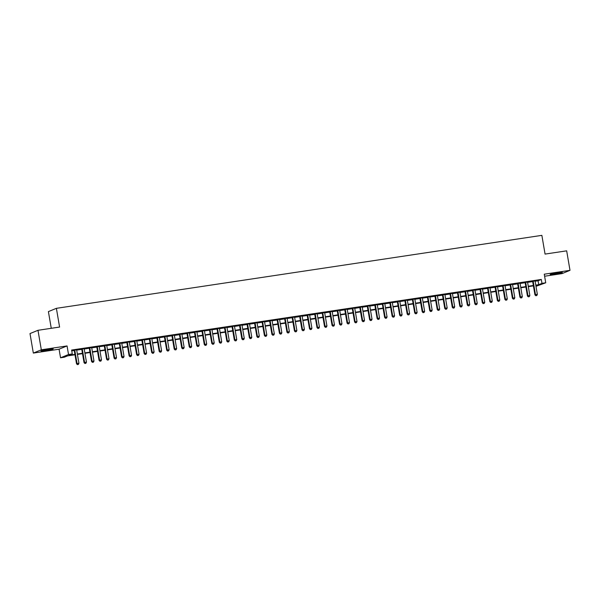 <?xml version="1.0" encoding="UTF-8"?>
<svg xmlns="http://www.w3.org/2000/svg" width="600" height="600" viewBox="0 0 600 600"><rect width="100%" height="100%" fill="white"/><g stroke="black" fill="none" stroke-linecap="round" stroke-linejoin="round"><path stroke-width="0.9" d="M45.412 350.663A6.188 0.413 170.3 0 0 53.19 348.93A6.188 0.413 170.3 0 0 48.78 349.282A6.188 0.413 170.3 0 0 40.995 351.015A6.188 0.413 170.3 0 0 45.412 350.663M554.558 274.132A6.188 0.413 170.3 0 0 562.335 272.4A6.188 0.413 170.3 0 0 557.925 272.752A6.188 0.413 170.3 0 0 550.14 274.485A6.188 0.413 170.3 0 0 554.558 274.132M74.985 354.772L67.53 355.897L64.297 357.225L60.54 357.788L68.52 354.51L72.278 353.947L69.045 355.275L74.918 354.39M59.07 349.207L67.058 345.93L41.318 349.8L37.98 330.3L30 333.577L33.33 353.077L59.07 349.207L60.54 357.788M51.262 328.305L48.405 311.61L56.385 308.332L541.86 235.358L545.062 254.085L566.67 250.837L570 270.337L544.26 274.2L545.73 282.788L535.987 286.327M544.605 276.233L562.02 273.615L570 270.337M41.318 349.8L33.33 353.077M76.65 349.837L74.205 350.205M84.165 348.705L81.72 349.072M91.68 347.58L89.235 347.947M99.195 346.447L96.75 346.815M106.71 345.322L104.265 345.683M114.225 344.19L111.78 344.558M121.74 343.058L119.295 343.425M129.255 341.933L126.81 342.3M136.77 340.8L134.325 341.168M144.285 339.668L141.84 340.035M151.8 338.543L149.355 338.91M159.315 337.41L156.87 337.778M166.83 336.285L164.385 336.653M174.345 335.153L171.9 335.52M181.86 334.02L179.415 334.388M189.375 332.895L186.93 333.263M196.89 331.763L194.445 332.13M204.405 330.638L201.96 331.005M211.92 329.505L209.475 329.873M219.435 328.373L216.99 328.74M226.95 327.248L224.505 327.615M234.465 326.115L232.02 326.483M241.98 324.99L239.535 325.358M249.495 323.858L247.05 324.225M257.01 322.725L254.565 323.093M264.525 321.6L262.08 321.968M272.04 320.468L269.595 320.835M279.555 319.343L277.11 319.702M287.07 318.21L284.625 318.577M294.585 317.077L292.14 317.445M302.1 315.952L299.655 316.32M309.615 314.82L307.17 315.188M317.13 313.695L314.685 314.055M324.645 312.562L322.2 312.93M332.16 311.43L329.715 311.798M339.675 310.305L337.23 310.673M347.19 309.173L344.745 309.54M354.705 308.04L352.26 308.407M362.22 306.915L359.775 307.282M369.735 305.782L367.29 306.15M377.25 304.657L374.805 305.025M384.765 303.525L382.32 303.892M392.28 302.392L389.835 302.76M399.795 301.267L397.35 301.635M407.31 300.135L404.865 300.502M414.825 299.01L412.38 299.377M422.34 297.877L419.895 298.245M429.855 296.745L427.41 297.112M437.37 295.62L434.925 295.987M444.885 294.487L442.44 294.855M452.4 293.362L449.955 293.722M459.915 292.23L457.47 292.597M467.43 291.097L464.993 291.465M474.945 289.972L472.507 290.34M482.46 288.84L480.022 289.207M489.975 287.715L487.537 288.075M497.49 286.582L495.053 286.95M505.005 285.45L502.567 285.817M512.52 284.325L510.082 284.692M520.035 283.192L517.597 283.56M527.55 282.06L525.112 282.428M535.118 281.22L538.065 280.778L541.305 279.45L71.61 350.048L72.278 353.947M71.752 350.865L74.258 350.49M76.695 350.123L81.773 349.365M84.21 348.998L89.287 348.233M91.725 347.865L96.802 347.1M99.24 346.733L104.317 345.975M106.755 345.608L111.833 344.843M114.27 344.475L119.347 343.718M121.785 343.35L126.863 342.585M129.3 342.218L134.377 341.452M136.815 341.085L141.892 340.327M144.33 339.96L149.407 339.195M151.845 338.827L156.922 338.07M159.36 337.702L164.438 336.938M166.875 336.57L171.953 335.805M174.39 335.438L179.468 334.68M181.905 334.312L186.983 333.548M189.42 333.18L194.498 332.423M196.935 332.055L202.013 331.29M204.45 330.923L209.528 330.157M211.965 329.79L217.042 329.032M219.48 328.665L224.558 327.9M226.995 327.532L232.072 326.767M234.51 326.407L239.587 325.642M242.025 325.275L247.103 324.51M249.54 324.142L254.618 323.385M257.055 323.017L262.132 322.252M264.57 321.885L269.647 321.12M272.085 320.76L277.163 319.995M279.6 319.627L284.678 318.862M287.115 318.495L292.192 317.737M294.63 317.37L299.707 316.605M302.145 316.237L307.222 315.472M309.66 315.105L314.737 314.347M317.175 313.98L322.252 313.215M324.69 312.847L329.767 312.09M332.205 311.722L337.282 310.957M339.72 310.59L344.798 309.825M347.235 309.457L352.312 308.7M354.75 308.332L359.827 307.567M362.265 307.2L367.343 306.442M369.78 306.075L374.858 305.31M377.295 304.942L382.373 304.178M384.81 303.81L389.888 303.053M392.332 302.685L397.403 301.92M399.847 301.553L404.918 300.788M407.362 300.428L412.433 299.663M414.877 299.295L419.947 298.53M422.393 298.163L427.463 297.405M429.908 297.038L434.978 296.272M437.423 295.905L442.493 295.14M444.938 294.78L450.007 294.015M452.452 293.647L457.522 292.882M459.967 292.515L465.037 291.757M467.482 291.39L472.553 290.625M474.998 290.257L480.067 289.493M482.513 289.125L487.582 288.368M490.028 288L495.097 287.235M497.543 286.868L502.612 286.11M505.058 285.743L510.127 284.978M512.572 284.61L517.643 283.845M520.088 283.478L525.158 282.72M527.602 282.353L532.673 281.587M535.065 280.935L532.627 281.303M67.058 345.93L68.52 354.51M541.305 279.45L541.972 283.35L545.73 282.788M37.98 330.3L59.588 327.053L56.385 308.332M535.905 285.84L537.225 285.3L535.845 285.502M533.408 285.87L528.33 286.635M525.893 287.002L520.815 287.767M518.377 288.135L513.3 288.892M510.862 289.26L505.785 290.025M503.347 290.392L498.27 291.15M495.832 291.517L490.755 292.282M488.317 292.65L483.24 293.415M480.803 293.782L475.725 294.54M473.287 294.907L468.21 295.673M465.772 296.04L460.695 296.798M458.257 297.165L453.18 297.93M450.743 298.298L445.665 299.062M443.228 299.43L438.15 300.188M435.713 300.555L430.635 301.32M428.197 301.688L423.12 302.452M420.683 302.812L415.605 303.577M413.168 303.945L408.09 304.71M405.653 305.077L400.575 305.835M398.138 306.202L393.06 306.968M390.623 307.335L385.545 308.1M383.108 308.46L378.03 309.225M375.593 309.593L370.515 310.358M368.077 310.725L363 311.483M360.562 311.85L355.485 312.615M353.048 312.983L347.97 313.748M345.532 314.115L340.455 314.873M338.017 315.24L332.94 316.005M330.502 316.373L325.425 317.13M322.987 317.498L317.91 318.263M315.472 318.63L310.395 319.395M307.957 319.763L302.88 320.52M300.435 320.888L295.365 321.653M292.92 322.02L287.85 322.778M285.405 323.145L280.335 323.91M277.89 324.278L272.82 325.043M270.375 325.41L265.305 326.168M262.86 326.535L257.79 327.3M255.345 327.668L250.275 328.433M247.83 328.793L242.76 329.558M240.315 329.925L235.245 330.69M232.8 331.058L227.73 331.815M225.285 332.183L220.215 332.947M217.77 333.315L212.7 334.08M210.255 334.44L205.185 335.205M202.74 335.572L197.67 336.337M195.225 336.705L190.155 337.462M187.71 337.83L182.64 338.595M180.195 338.962L175.125 339.728M172.68 340.095L167.61 340.853M165.165 341.22L160.095 341.985M157.65 342.353L152.58 343.11M150.135 343.478L145.065 344.243M142.62 344.61L137.55 345.375M135.105 345.743L130.035 346.5M127.59 346.868L122.52 347.632M120.075 348L115.005 348.757M112.56 349.125L107.49 349.89M105.045 350.257L99.975 351.022M97.53 351.39L92.46 352.147M90.015 352.515L84.945 353.28M82.5 353.647L77.43 354.405M535.785 285.12L538.732 284.678L541.972 283.35M77.363 354.022L82.433 353.265M84.877 352.897L89.948 352.132M92.392 351.765L97.47 351M99.907 350.64L104.985 349.875M107.422 349.507L112.5 348.743M114.938 348.375L120.015 347.618M122.453 347.25L127.53 346.485M129.968 346.118L135.045 345.353M137.483 344.985L142.56 344.228M144.998 343.86L150.075 343.095M152.512 342.728L157.59 341.97M160.028 341.603L165.105 340.837M167.542 340.47L172.62 339.705M175.058 339.337L180.135 338.58M182.572 338.212L187.65 337.447M190.087 337.08L195.165 336.322M197.603 335.955L202.68 335.19M205.118 334.822L210.195 334.058M212.632 333.69L217.71 332.933M220.147 332.565L225.225 331.8M227.663 331.433L232.74 330.675M235.178 330.308L240.255 329.543M242.692 329.175L247.77 328.41M250.208 328.043L255.285 327.285M257.722 326.918L262.8 326.153M265.237 325.785L270.315 325.02M272.752 324.66L277.83 323.895M280.267 323.528L285.345 322.763M287.782 322.395L292.86 321.638M295.298 321.27L300.375 320.505M302.812 320.138L307.89 319.373M310.327 319.005L315.405 318.248M317.843 317.88L322.92 317.115M325.358 316.748L330.435 315.99M332.873 315.623L337.95 314.858M340.388 314.49L345.465 313.725M347.903 313.358L352.98 312.6M355.418 312.233L360.495 311.468M362.933 311.1L368.01 310.343M370.447 309.975L375.525 309.21M377.962 308.843L383.04 308.077M385.478 307.71L390.555 306.952M392.993 306.585L398.07 305.82M400.507 305.452L405.585 304.695M408.022 304.327L413.1 303.562M415.537 303.195L420.615 302.43M423.053 302.062L428.13 301.305M430.567 300.938L435.645 300.173M438.082 299.805L443.16 299.04M445.597 298.68L450.675 297.915M453.112 297.548L458.19 296.782M460.627 296.415L465.705 295.657M468.143 295.29L473.22 294.525M475.658 294.157L480.735 293.392M483.18 293.032L488.25 292.267M490.695 291.9L495.765 291.135M498.21 290.767L503.28 290.01M505.725 289.642L510.795 288.877M513.24 288.51L518.31 287.745M520.755 287.377L525.825 286.62M528.27 286.252L533.34 285.487M538.065 280.778L538.732 284.678M532.597 281.168L534.945 294.87L535.485 294.653L533.16 281.077M536.062 295.65L536.812 295.538L536.062 295.65L535.485 294.653L537.36 294.368L535.043 280.8M534.945 294.87L535.845 295.74M536.812 295.538L537.36 294.368M559.447 272.535L552.915 273.653M552.27 273.803A6.15 0.413 170.3 0 0 554.46 273.502A6.15 0.413 170.3 0 0 560.107 272.46M50.302 349.065L43.77 350.183M43.125 350.325A6.15 0.413 170.3 0 0 50.955 348.99M525.082 282.293L527.43 296.002L527.97 295.785L525.645 282.21M528.548 296.775L529.298 296.663L528.548 296.775L527.97 295.785L529.845 295.5L527.528 281.925M527.43 296.002L528.33 296.865M529.298 296.663L529.845 295.5M517.567 283.425L519.915 297.135L520.455 296.91L518.13 283.335M521.033 297.907L521.783 297.795L521.033 297.907L520.455 296.91L522.33 296.632L520.013 283.058M519.915 297.135L520.815 297.998M521.783 297.795L522.33 296.632M510.053 284.55L512.4 298.26L512.94 298.043L510.615 284.468M513.51 299.04L514.268 298.92L513.51 299.04L512.94 298.043L514.815 297.757L512.498 284.183M512.4 298.26L513.3 299.123M514.268 298.92L514.815 297.757M502.537 285.683L504.885 299.392L505.425 299.168L503.1 285.6M505.995 300.165L506.752 300.053L505.995 300.165L505.425 299.168L507.3 298.89L504.982 285.315M504.885 299.392L505.785 300.255M506.752 300.053L507.3 298.89M495.022 286.815L497.37 300.525L497.91 300.3L495.585 286.725M498.48 301.298L499.237 301.185L498.48 301.298L497.91 300.3L499.785 300.015L497.467 286.447M497.37 300.525L498.27 301.388M499.237 301.185L499.785 300.015M487.507 287.94L489.855 301.65L490.395 301.433L488.07 287.858M490.965 302.423L491.722 302.31L490.965 302.423L490.395 301.433L492.27 301.147L489.952 287.572M489.855 301.65L490.755 302.513M491.722 302.31L492.27 301.147M479.993 289.072L482.34 302.782L482.88 302.558L480.555 288.99M483.45 303.555L484.207 303.442L483.45 303.555L482.88 302.558L484.755 302.28L482.438 288.705M482.34 302.782L483.24 303.645M484.207 303.442L484.755 302.28M472.478 290.197L474.825 303.907L475.365 303.69L473.04 290.115M475.935 304.688L476.692 304.575L475.935 304.688L475.365 303.69L477.24 303.405L474.923 289.83M474.825 303.907L475.725 304.77M476.692 304.575L477.24 303.405M464.963 291.33L467.31 305.04L467.85 304.815L465.525 291.248M468.42 305.812L469.178 305.7L468.42 305.812L467.85 304.815L469.725 304.538L467.408 290.962M467.31 305.04L468.21 305.903M469.178 305.7L469.725 304.538M457.447 292.462L459.795 306.173L460.335 305.947L458.01 292.373M460.905 306.945L461.662 306.832L460.905 306.945L460.335 305.947L462.21 305.663L459.893 292.095M459.795 306.173L460.695 307.035M461.662 306.832L462.21 305.663M449.933 293.587L452.28 307.298L452.82 307.08L450.495 293.505M453.39 308.07L454.147 307.957L453.39 308.07L452.82 307.08L454.695 306.795L452.377 293.22M452.28 307.298L453.18 308.16M454.147 307.957L454.695 306.795M442.418 294.72L444.765 308.43L445.305 308.205L442.98 294.638M445.875 309.202L446.632 309.09L445.875 309.202L445.305 308.205L447.18 307.928L444.862 294.353M444.765 308.43L445.665 309.293M446.632 309.09L447.18 307.928M434.903 295.845L437.25 309.555L437.79 309.337L435.465 295.763M438.36 310.335L439.118 310.222L438.36 310.335L437.79 309.337L439.665 309.053L437.347 295.485M437.25 309.555L438.15 310.418M439.118 310.222L439.665 309.053M427.388 296.978L429.735 310.688L430.275 310.462L427.95 296.895M430.845 311.46L431.603 311.347L430.845 311.46L430.275 310.462L432.15 310.185L429.832 296.61M429.735 310.688L430.635 311.55M431.603 311.347L432.15 310.185M419.873 298.11L422.22 311.82L422.76 311.595L420.435 298.02M423.33 312.593L424.088 312.48L423.33 312.593L422.76 311.595L424.635 311.31L422.317 297.743M422.22 311.82L423.12 312.683M424.088 312.48L424.635 311.31M412.357 299.235L414.705 312.945L415.245 312.728L412.92 299.153M415.815 313.718L416.572 313.605L415.815 313.718L415.245 312.728L417.12 312.442L414.803 298.868M414.705 312.945L415.605 313.808M416.572 313.605L417.12 312.442M404.842 300.368L407.19 314.077L407.73 313.853L405.405 300.285M408.3 314.85L409.058 314.737L408.3 314.85L407.73 313.853L409.605 313.575L407.287 300M407.19 314.077L408.09 314.94M409.058 314.737L409.605 313.575M397.327 301.493L399.675 315.202L400.215 314.985L397.89 301.41M400.785 315.983L401.543 315.87L400.785 315.983L400.215 314.985L402.09 314.7L399.772 301.132M399.675 315.202L400.575 316.065M401.543 315.87L402.09 314.7M389.812 302.625L392.16 316.335L392.7 316.11L390.375 302.543M393.27 317.108L394.028 316.995L393.27 317.108L392.7 316.11L394.575 315.832L392.257 302.257M392.16 316.335L393.06 317.197M394.028 316.995L394.575 315.832M382.298 303.757L384.645 317.468L385.185 317.243L382.86 303.668M385.755 318.24L386.513 318.127L385.755 318.24L385.185 317.243L387.06 316.957L384.743 303.39M384.645 317.468L385.545 318.33M386.513 318.127L387.06 316.957M374.782 304.882L377.13 318.593L377.67 318.375L375.345 304.8M378.24 319.365L378.998 319.252L378.24 319.365L377.67 318.375L379.545 318.09L377.228 304.515M377.13 318.593L378.03 319.455M378.998 319.252L379.545 318.09M367.267 306.015L369.615 319.725L370.155 319.5L367.83 305.933M370.725 320.498L371.483 320.385L370.725 320.498L370.155 319.5L372.03 319.222L369.712 305.647M369.615 319.725L370.515 320.587M371.483 320.385L372.03 319.222M359.752 307.147L362.1 320.85L362.64 320.632L360.315 307.058M363.21 321.63L363.968 321.517L363.21 321.63L362.64 320.632L364.515 320.347L362.197 306.78M362.1 320.85L363 321.72M363.968 321.517L364.515 320.347M352.237 308.272L354.585 321.983L355.125 321.765L352.8 308.19M355.695 322.755L356.452 322.642L355.695 322.755L355.125 321.765L357 321.48L354.683 307.905M354.585 321.983L355.485 322.845M356.452 322.642L357 321.48M344.722 309.405L347.07 323.115L347.61 322.89L345.285 309.315M348.18 323.888L348.93 323.775L348.18 323.888L347.61 322.89L349.485 322.605L347.168 309.038M347.07 323.115L347.97 323.978M348.93 323.775L349.485 322.605M337.207 310.53L339.555 324.24L340.095 324.022L337.77 310.447M340.665 325.02L341.415 324.9L340.665 325.02L340.095 324.022L341.97 323.737L339.653 310.163M339.555 324.24L340.455 325.103M341.415 324.9L341.97 323.737M329.692 311.663L332.04 325.373L332.58 325.147L330.255 311.58M333.15 326.145L333.9 326.032L333.15 326.145L332.58 325.147L334.455 324.87L332.138 311.295M332.04 325.373L332.94 326.235M333.9 326.032L334.455 324.87M322.178 312.795L324.525 326.505L325.065 326.28L322.74 312.705M325.635 327.278L326.385 327.165L325.635 327.278L325.065 326.28L326.94 325.995L324.623 312.428M324.525 326.505L325.425 327.368M326.385 327.165L326.94 325.995M314.663 313.92L317.01 327.63L317.55 327.413L315.225 313.837M318.12 328.403L318.87 328.29L318.12 328.403L317.55 327.413L319.425 327.127L317.108 313.553M317.01 327.63L317.903 328.493M318.87 328.29L319.425 327.127M307.147 315.053L309.495 328.763L310.035 328.538L307.71 314.962M310.605 329.535L311.355 329.423L310.605 329.535L310.035 328.538L311.91 328.26L309.593 314.685M309.495 328.763L310.388 329.625M311.355 329.423L311.91 328.26M299.632 316.178L301.98 329.888L302.52 329.67L300.195 316.095M303.09 330.668L303.84 330.555L303.09 330.668L302.52 329.67L304.395 329.385L302.077 315.81M301.98 329.888L302.873 330.75M303.84 330.555L304.395 329.385M292.118 317.31L294.465 331.02L295.005 330.795L292.68 317.228M295.575 331.793L296.325 331.68L295.575 331.793L295.005 330.795L296.88 330.517L294.562 316.942M294.465 331.02L295.358 331.882M296.325 331.68L296.88 330.517M284.603 318.442L286.95 332.153L287.49 331.928L285.165 318.353M288.06 332.925L288.81 332.812L288.06 332.925L287.49 331.928L289.365 331.642L287.048 318.075M286.95 332.153L287.843 333.015M288.81 332.812L289.365 331.642M277.087 319.567L279.435 333.278L279.975 333.06L277.65 319.485M280.545 334.05L281.295 333.938L280.545 334.05L279.975 333.06L281.85 332.775L279.532 319.2M279.435 333.278L280.327 334.14M281.295 333.938L281.85 332.775M269.572 320.7L271.92 334.41L272.46 334.185L270.135 320.618M273.03 335.183L273.78 335.07L273.03 335.183L272.46 334.185L274.335 333.907L272.017 320.332M271.92 334.41L272.812 335.272M273.78 335.07L274.335 333.907M262.058 321.825L264.405 335.535L264.945 335.317L262.62 321.743M265.515 336.315L266.265 336.202L265.515 336.315L264.945 335.317L266.82 335.032L264.502 321.457M264.405 335.535L265.298 336.397M266.265 336.202L266.82 335.032M254.542 322.957L256.89 336.668L257.423 336.442L255.105 322.875M258 337.44L258.75 337.327L258 337.44L257.423 336.442L259.305 336.165L256.987 322.59M256.89 336.668L257.782 337.53M258.75 337.327L259.305 336.165M247.028 324.09L249.375 337.8L249.907 337.575L247.59 324M250.485 338.572L251.235 338.46L250.485 338.572L249.907 337.575L251.79 337.29L249.472 323.722M249.375 337.8L250.267 338.663M251.235 338.46L251.79 337.29M239.513 325.215L241.86 338.925L242.392 338.707L240.075 325.132M242.97 339.697L243.72 339.585L242.97 339.697L242.392 338.707L244.275 338.423L241.958 324.847M241.86 338.925L242.752 339.788M243.72 339.585L244.275 338.423M231.998 326.347L234.345 340.058L234.877 339.832L232.56 326.265M235.455 340.83L236.205 340.718L235.455 340.83L234.877 339.832L236.76 339.555L234.442 325.98M234.345 340.058L235.237 340.92M236.205 340.718L236.76 339.555M224.483 327.472L226.83 341.183L227.362 340.965L225.045 327.39M227.94 341.962L228.69 341.85L227.94 341.962L227.362 340.965L229.245 340.68L226.928 327.112M226.83 341.183L227.722 342.045M228.69 341.85L229.245 340.68M216.968 328.605L219.315 342.315L219.847 342.09L217.53 328.522M220.425 343.087L221.175 342.975L220.425 343.087L219.847 342.09L221.73 341.812L219.413 328.237M219.315 342.315L220.208 343.178M221.175 342.975L221.73 341.812M209.452 329.737L211.8 343.447L212.333 343.222L210.015 329.647M212.91 344.22L213.66 344.108L212.91 344.22L212.333 343.222L214.215 342.938L211.897 329.37M211.8 343.447L212.692 344.31M213.66 344.108L214.215 342.938M201.938 330.862L204.285 344.572L204.817 344.355L202.5 330.78M205.395 345.345L206.145 345.233L205.395 345.345L204.817 344.355L206.7 344.07L204.382 330.495M204.285 344.572L205.178 345.435M206.145 345.233L206.7 344.07M194.423 331.995L196.77 345.705L197.303 345.48L194.985 331.913M197.88 346.478L198.63 346.365L197.88 346.478L197.303 345.48L199.185 345.202L196.868 331.627M196.77 345.705L197.663 346.567M198.63 346.365L199.185 345.202M186.907 333.12L189.255 346.83L189.788 346.612L187.47 333.038M190.365 347.61L191.115 347.498L190.365 347.61L189.788 346.612L191.67 346.327L189.352 332.76M189.255 346.83L190.148 347.7M191.115 347.498L191.67 346.327M179.392 334.252L181.733 347.962L182.273 347.745L179.955 334.17M182.85 348.735L183.6 348.623L182.85 348.735L182.273 347.745L184.155 347.46L181.837 333.885M181.733 347.962L182.632 348.825M183.6 348.623L184.155 347.46M171.877 335.385L174.218 349.095L174.757 348.87L172.44 335.295M175.335 349.868L176.085 349.755L175.335 349.868L174.757 348.87L176.64 348.585L174.322 335.017M174.218 349.095L175.118 349.957M176.085 349.755L176.64 348.585M164.363 336.51L166.703 350.22L167.243 350.002L164.925 336.428M167.82 351L168.57 350.88L167.82 351L167.243 350.002L169.125 349.718L166.808 336.142M166.703 350.22L167.602 351.082M168.57 350.88L169.125 349.718M156.847 337.642L159.188 351.353L159.727 351.127L157.41 337.56M160.305 352.125L161.055 352.013L160.305 352.125L159.727 351.127L161.61 350.85L159.292 337.275M159.188 351.353L160.087 352.215M161.055 352.013L161.61 350.85M149.333 338.775L151.672 352.478L152.212 352.26L149.895 338.685M152.79 353.257L153.54 353.145L152.79 353.257L152.212 352.26L154.095 351.975L151.778 338.407M151.672 352.478L152.572 353.347M153.54 353.145L154.095 351.975M141.817 339.9L144.157 353.61L144.697 353.392L142.38 339.817M145.275 354.382L146.025 354.27L145.275 354.382L144.697 353.392L146.58 353.108L144.262 339.532M144.157 353.61L145.058 354.472M146.025 354.27L146.58 353.108M134.303 341.032L136.642 354.743L137.183 354.517L134.865 340.942M137.76 355.515L138.51 355.403L137.76 355.515L137.183 354.517L139.065 354.24L136.748 340.665M136.642 354.743L137.542 355.605M138.51 355.403L139.065 354.24M126.788 342.157L129.127 355.868L129.667 355.65L127.35 342.075M130.245 356.647L130.995 356.528L130.245 356.647L129.667 355.65L131.55 355.365L129.233 341.79M129.127 355.868L130.028 356.73M130.995 356.528L131.55 355.365M119.273 343.29L121.613 357L122.153 356.775L119.835 343.207M122.73 357.772L123.48 357.66L122.73 357.772L122.153 356.775L124.035 356.498L121.71 342.923M121.613 357L122.512 357.862M123.48 357.66L124.035 356.498M111.757 344.423L114.097 358.132L114.637 357.907L112.32 344.332M115.215 358.905L115.965 358.793L115.215 358.905L114.637 357.907L116.52 357.623L114.195 344.055M114.097 358.132L114.998 358.995M115.965 358.793L116.52 357.623M104.243 345.548L106.583 359.257L107.123 359.04L104.805 345.465M107.7 360.03L108.45 359.918L107.7 360.03L107.123 359.04L109.005 358.755L106.68 345.18M106.583 359.257L107.483 360.12M108.45 359.918L109.005 358.755M96.727 346.68L99.067 360.39L99.608 360.165L97.29 346.597M100.185 361.163L100.935 361.05L100.185 361.163L99.608 360.165L101.49 359.888L99.165 346.312M99.067 360.39L99.968 361.252M100.935 361.05L101.49 359.888M89.213 347.805L91.552 361.515L92.093 361.298L89.775 347.722M92.67 362.295L93.42 362.183L92.67 362.295L92.093 361.298L93.975 361.013L91.65 347.438M91.552 361.515L92.453 362.377M93.42 362.183L93.975 361.013M81.698 348.938L84.037 362.647L84.578 362.423L82.26 348.855M85.155 363.42L85.905 363.308L85.155 363.42L84.578 362.423L86.46 362.145L84.135 348.57M84.037 362.647L84.938 363.51M85.905 363.308L86.46 362.145M74.183 350.07L76.523 363.78L77.062 363.555L74.745 349.98M77.64 364.553L78.39 364.44L77.64 364.553L77.062 363.555L78.945 363.27L76.62 349.702M76.523 363.78L77.422 364.642M78.39 364.44L78.945 363.27"/></g></svg>
